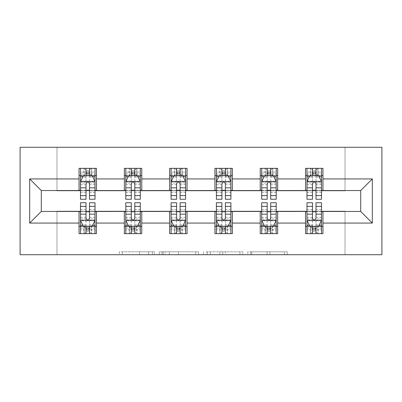 <?xml version="1.0" encoding="UTF-8"?>
<svg xmlns="http://www.w3.org/2000/svg" width="402" height="402" viewBox="0 0 402 402"><rect width="100%" height="100%" fill="white"/><g stroke="black" fill="none" stroke-linecap="round" stroke-linejoin="round"><path stroke-width="0.3" stroke-dasharray="2.01 1.51" d="M154.544 254.717L122.263 254.717L154.544 254.717L154.544 251.813L139.509 251.813L139.509 254.717L139.509 251.813L154.544 251.813L154.544 254.717L154.544 251.813L139.509 251.813L139.509 254.717L139.509 251.813L154.544 251.813L122.263 251.813L154.544 251.813M284.294 254.717L250.662 254.717L284.294 254.717L284.294 251.813L269.903 251.813L287.149 251.813L287.149 254.717L287.149 251.813L250.662 251.813L287.149 251.813L287.149 254.717L287.149 251.813L284.294 251.813L284.294 254.717M267.054 254.717L251.803 254.717L267.054 254.717L267.054 251.813L269.903 251.813L267.054 251.813L267.054 254.717L267.054 251.813L251.803 251.813L251.803 254.717L251.803 251.813L267.054 251.813L267.054 254.717M247.813 254.717L250.662 254.717L247.813 254.717L247.813 251.813L250.662 251.813L247.813 251.813L247.813 254.717M119.414 254.717L122.263 254.717L119.414 254.717L119.414 251.813L122.263 251.813L119.414 251.813L119.414 254.717M345.022 254.717L381.9 254.717L381.9 147.283L345.022 147.283L345.022 190.839L56.978 190.839L56.978 147.283L345.022 147.283L345.022 190.839L56.978 190.839L56.978 147.283L20.1 147.283L20.1 254.717L56.978 254.717L56.978 211.161L345.022 211.161L345.022 254.717L56.978 254.717L56.978 211.161L345.022 211.161L345.022 254.717M198.508 254.717L195.658 254.717L198.508 254.717L198.508 251.813L198.508 254.717M162.026 254.717L195.658 254.717L159.172 254.717L162.026 254.717L162.026 251.813L198.508 251.813L159.172 251.813L159.172 254.717L159.172 251.813L162.026 251.813L162.026 254.717M206.342 254.717L242.828 254.717L203.492 254.717L206.342 254.717L206.342 251.813L242.828 251.813L242.828 254.717L242.828 251.813L225.582 251.813L225.582 254.717M79.043 226.406L96.465 226.406L96.465 233.668L79.043 233.668L79.043 211.452L41.295 211.452L41.295 190.548L96.465 190.257L96.465 175.594L79.043 175.594L79.043 168.332L96.465 168.332L96.465 175.594M124.344 226.406L141.765 226.406L141.765 233.668L124.344 233.668L124.344 211.452L79.043 211.743M169.639 226.406L187.061 226.406L187.061 233.668L169.639 233.668L169.639 211.452L124.344 211.743M214.939 226.406L232.361 226.406L232.361 233.668L214.939 233.668L214.939 211.452L169.639 211.743M260.235 226.406L277.656 226.406L277.656 233.668L260.235 233.668L260.235 211.452L214.939 211.743M305.535 226.406L322.957 226.406L322.957 233.668L305.535 233.668L305.535 211.452L260.235 211.743M124.344 168.332L141.765 168.332L141.765 175.594L124.344 175.594L124.344 168.332M169.639 168.332L187.061 168.332L187.061 175.594L169.639 175.594L169.639 168.332M214.939 168.332L232.361 168.332L232.361 175.594L214.939 175.594L214.939 168.332M260.235 168.332L277.656 168.332L277.656 175.594L260.235 175.594L260.235 168.332M305.535 168.332L322.957 168.332L322.957 175.594L305.535 175.594L305.535 168.332M305.535 211.743L360.705 211.452L360.705 190.548L322.957 190.548L322.957 190.257L277.656 190.548L277.656 175.594M277.656 190.257L232.361 190.548L232.361 175.594M232.361 190.257L187.061 190.548L187.061 175.594M187.061 190.257L141.765 190.548L141.765 175.594M141.765 190.257L124.344 190.257L124.344 190.548L96.465 190.548L96.465 190.257M89.5 175.594L86.013 175.594M79.043 190.257L79.043 175.594M80.495 190.257L86.013 190.257M89.5 190.257L95.018 190.257M96.465 226.406L96.465 211.743M80.495 211.743L86.013 211.743M89.5 211.743L95.018 211.743M80.495 202.744L80.495 229.894L80.495 226.406L86.013 226.406M89.5 226.406L95.018 226.406L95.018 233.668L80.495 233.668L80.495 226.406L95.018 226.406L95.018 229.894L95.018 202.744M125.796 211.743L131.313 211.743M134.796 211.743L140.313 211.743M141.765 226.406L141.765 211.743M125.796 202.744L125.796 229.894L125.796 226.406L131.313 226.406M134.796 226.406L140.313 226.406L140.313 233.668L125.796 233.668L125.796 226.406L140.313 226.406L140.313 229.894L140.313 202.744M124.344 190.257L124.344 175.594M134.796 175.594L131.313 175.594M125.796 190.257L131.313 190.257M134.796 190.257L140.313 190.257M171.091 211.743L176.609 211.743M180.091 211.743L185.608 211.743M187.061 226.406L187.061 211.743M171.091 202.744L171.091 229.894L171.091 226.406L176.609 226.406M180.091 226.406L185.608 226.406L185.608 233.668L171.091 233.668L171.091 226.406L185.608 226.406L185.608 229.894L185.608 202.744M169.639 190.257L169.639 175.594M180.091 175.594L176.609 175.594M171.091 190.257L176.609 190.257M180.091 190.257L185.608 190.257M216.392 211.743L221.909 211.743M225.391 211.743L230.909 211.743M232.361 226.406L232.361 211.743M216.392 202.744L216.392 229.894L216.392 226.406L221.909 226.406M225.391 226.406L230.909 226.406L230.909 233.668L216.392 233.668L216.392 226.406L230.909 226.406L230.909 229.894L230.909 202.744M214.939 190.257L214.939 175.594M225.391 175.594L221.909 175.594M216.392 190.257L221.909 190.257M225.391 190.257L230.909 190.257M261.687 211.743L267.204 211.743M270.687 211.743L276.204 211.743M277.656 226.406L277.656 211.743M261.687 202.744L261.687 229.894L261.687 226.406L267.204 226.406M270.687 226.406L276.204 226.406L276.204 233.668L261.687 233.668L261.687 226.406L276.204 226.406L276.204 229.894L276.204 202.744M260.235 190.257L260.235 175.594M270.687 175.594L267.204 175.594M261.687 190.257L267.204 190.257M270.687 190.257L276.204 190.257M306.982 211.743L312.5 211.743M315.987 211.743L321.505 211.743M322.957 226.406L322.957 211.743M306.982 202.744L306.982 229.894L306.982 226.406L312.5 226.406M315.987 226.406L321.505 226.406L321.505 233.668L306.982 233.668L306.982 226.406L321.505 226.406L321.505 229.894L321.505 202.744M305.535 190.257L305.535 175.594M322.957 190.257L322.957 175.594M315.987 175.594L312.5 175.594M306.982 190.257L312.5 190.257M315.987 190.257L321.505 190.257M165.157 254.717L169.292 254.717L165.157 254.717L165.157 251.813L163.162 251.813L163.162 254.717L163.162 251.813L169.292 251.813L165.157 251.813L165.157 254.717M169.292 254.717L178.413 254.717L169.292 254.717L169.292 251.813L178.413 251.813L178.413 254.717L178.413 251.813L169.292 251.813L169.292 254.717M206.342 251.813L222.733 251.813L222.733 254.717L222.733 251.813L219.884 251.813L222.733 251.813L222.733 254.717L222.733 251.813L225.582 251.813M207.482 251.813L207.482 254.717L207.482 251.813M203.492 251.813L203.492 254.717L203.492 251.813M86.013 168.332L80.495 168.332L80.495 175.594L80.495 172.106L86.013 172.106L86.013 168.332L95.018 168.332L95.018 175.594L95.018 173.955L89.5 173.955M80.495 181.543L80.495 195.483L80.495 181.543L83.4 175.739L92.113 175.739L95.018 181.543L95.018 195.483L95.018 181.543M80.495 199.256L80.495 172.106L95.018 172.106L95.018 173.955M95.018 199.256L95.018 172.106L89.5 172.106L89.5 168.332M86.013 199.256L86.013 183.01L80.495 183.01M80.495 181.995L86.013 181.995L86.013 195.483L86.013 183.724C87.174 181.523 88.334 181.523 89.5 183.724L89.5 195.483L89.5 181.995L95.018 181.995M80.495 175.594L91.385 175.594L91.385 168.332L95.018 168.332M91.596 168.332L91.596 175.594L91.385 168.332L84.129 168.332L84.129 175.594L83.917 168.332L83.917 175.594M80.495 168.332L83.917 168.332M86.013 172.106L86.013 183.01M95.018 183.01L89.5 183.01L89.5 172.106M86.013 181.995L86.013 175.739M89.5 175.739L89.5 181.995M89.5 183.01L89.5 199.256M91.596 175.594L95.018 175.594M86.304 173.413L86.304 170.513L89.209 170.513L89.209 173.413L86.304 173.413L84.129 175.594M91.385 175.594L89.209 173.413M86.304 170.513L84.129 168.332M91.385 168.332L89.209 170.513M80.495 218.989L86.013 218.989L86.013 229.894L80.495 229.894L95.018 229.894L89.5 229.894L89.5 233.668M95.018 220.457L95.018 206.517L95.018 220.457L92.113 226.261L83.4 226.261L80.495 220.457L80.495 206.517L80.495 220.457M89.5 202.744L89.5 218.989L95.018 218.989M95.018 220.005L89.5 220.005L89.5 206.517L89.5 218.276C88.34 220.477 87.179 220.477 86.013 218.276L86.013 206.517L86.013 220.005L80.495 220.005M95.018 226.406L84.129 226.406L84.129 233.668L80.495 233.668M83.917 233.668L83.917 226.406L84.129 233.668L91.385 233.668L91.385 226.406L91.596 233.668L91.596 226.406M95.018 233.668L91.596 233.668M89.5 229.894L89.5 218.989M89.5 220.005L89.5 226.261M86.013 226.261L86.013 220.005M86.013 218.989L86.013 202.744M83.917 226.406L80.495 226.406M89.209 228.587L89.209 231.487L86.304 231.487L86.304 228.587L89.209 228.587L91.385 226.406M84.129 226.406L86.304 228.587M89.209 231.487L91.385 233.668M84.129 233.668L86.304 231.487M86.013 229.894L86.013 233.668M131.313 168.332L125.796 168.332L125.796 175.594L125.796 172.106L131.313 172.106L131.313 168.332L140.313 168.332L140.313 175.594L140.313 173.955L134.796 173.955M125.796 181.543L125.796 195.483L125.796 181.543L128.7 175.739L137.409 175.739L140.313 181.543L140.313 195.483L140.313 181.543M125.796 199.256L125.796 172.106L140.313 172.106L140.313 173.955M140.313 199.256L140.313 172.106L134.796 172.106L134.796 168.332M131.313 199.256L131.313 183.01L125.796 183.01M125.796 181.995L131.313 181.995L131.313 195.483L131.313 183.724C132.469 181.523 133.63 181.523 134.796 183.724L134.796 195.483L134.796 181.995L140.313 181.995M125.796 175.594L136.685 175.594L136.685 168.332L140.313 168.332M136.891 168.332L136.891 175.594L136.685 168.332L129.424 168.332L129.424 175.594L129.213 168.332L129.213 175.594M125.796 168.332L129.213 168.332M131.313 172.106L131.313 183.01M140.313 183.01L134.796 183.01L134.796 172.106M131.313 181.995L131.313 175.739M134.796 175.739L134.796 181.995M134.796 183.01L134.796 199.256M136.891 175.594L140.313 175.594M131.6 173.413L131.6 170.513L134.504 170.513L134.504 173.413L131.6 173.413L129.424 175.594M136.685 175.594L134.504 173.413M131.6 170.513L129.424 168.332M136.685 168.332L134.504 170.513M176.609 168.332L171.091 168.332L171.091 175.594L171.091 172.106L176.609 172.106L176.609 168.332L185.608 168.332L185.608 175.594L185.608 173.955L180.091 173.955M171.091 181.543L171.091 195.483L171.091 181.543L173.996 175.739L182.709 175.739L185.608 181.543L185.608 195.483L185.608 181.543M171.091 199.256L171.091 172.106L185.608 172.106L185.608 173.955M185.608 199.256L185.608 172.106L180.091 172.106L180.091 168.332M176.609 199.256L176.609 183.01L171.091 183.01M171.091 181.995L176.609 181.995L176.609 195.483L176.609 183.724C177.769 181.523 178.93 181.523 180.091 183.724L180.091 195.483L180.091 181.995L185.608 181.995M171.091 175.594L181.98 175.594L181.98 168.332L185.608 168.332M182.191 168.332L182.191 175.594L181.98 168.332L174.719 168.332L174.719 175.594L174.513 168.332L174.513 175.594M171.091 168.332L174.513 168.332M176.609 172.106L176.609 183.01M185.608 183.01L180.091 183.01L180.091 172.106M176.609 181.995L176.609 175.739M180.091 175.739L180.091 181.995M180.091 183.01L180.091 199.256M182.191 175.594L185.608 175.594M176.9 173.413L176.9 170.513L179.805 170.513L179.805 173.413L176.9 173.413L174.719 175.594M181.98 175.594L179.805 173.413M176.9 170.513L174.719 168.332M181.98 168.332L179.805 170.513M125.796 218.989L131.313 218.989L131.313 229.894L125.796 229.894L140.313 229.894L134.796 229.894L134.796 233.668M140.313 220.457L140.313 206.517L140.313 220.457L137.409 226.261L128.7 226.261L125.796 220.457L125.796 206.517L125.796 220.457M134.796 202.744L134.796 218.989L140.313 218.989M140.313 220.005L134.796 220.005L134.796 206.517L134.796 218.276C133.635 220.477 132.474 220.477 131.313 218.276L131.313 206.517L131.313 220.005L125.796 220.005M140.313 226.406L129.424 226.406L129.424 233.668L125.796 233.668M129.213 233.668L129.213 226.406L129.424 233.668L136.685 233.668L136.685 226.406L136.891 233.668L136.891 226.406M140.313 233.668L136.891 233.668M134.796 229.894L134.796 218.989M134.796 220.005L134.796 226.261M131.313 226.261L131.313 220.005M131.313 218.989L131.313 202.744M129.213 226.406L125.796 226.406M134.504 228.587L134.504 231.487L131.6 231.487L131.6 228.587L134.504 228.587L136.685 226.406M129.424 226.406L131.6 228.587M134.504 231.487L136.685 233.668M129.424 233.668L131.6 231.487M131.313 229.894L131.313 233.668M171.091 218.989L176.609 218.989L176.609 229.894L171.091 229.894L185.608 229.894L180.091 229.894L180.091 233.668M185.608 220.457L185.608 206.517L185.608 220.457L182.709 226.261L173.996 226.261L171.091 220.457L171.091 206.517L171.091 220.457M180.091 202.744L180.091 218.989L185.608 218.989M185.608 220.005L180.091 220.005L180.091 206.517L180.091 218.276C178.935 220.477 177.774 220.477 176.609 218.276L176.609 206.517L176.609 220.005L171.091 220.005M185.608 226.406L174.719 226.406L174.719 233.668L171.091 233.668M174.513 233.668L174.513 226.406L174.719 233.668L181.98 233.668L181.98 226.406L182.191 233.668L182.191 226.406M185.608 233.668L182.191 233.668M180.091 229.894L180.091 218.989M180.091 220.005L180.091 226.261M176.609 226.261L176.609 220.005M176.609 218.989L176.609 202.744M174.513 226.406L171.091 226.406M179.805 228.587L179.805 231.487L176.9 231.487L176.9 228.587L179.805 228.587L181.98 226.406M174.719 226.406L176.9 228.587M179.805 231.487L181.98 233.668M174.719 233.668L176.9 231.487M176.609 229.894L176.609 233.668M221.909 168.332L216.392 168.332L216.392 175.594L216.392 172.106L221.909 172.106L221.909 168.332L230.909 168.332L230.909 175.594L230.909 173.955L225.391 173.955M216.392 181.543L216.392 195.483L216.392 181.543L219.291 175.739L228.004 175.739L230.909 181.543L230.909 195.483L230.909 181.543M216.392 199.256L216.392 172.106L230.909 172.106L230.909 173.955M230.909 199.256L230.909 172.106L225.391 172.106L225.391 168.332M221.909 199.256L221.909 183.01L216.392 183.01M216.392 181.995L221.909 181.995L221.909 195.483L221.909 183.724C223.065 181.523 224.226 181.523 225.391 183.724L225.391 195.483L225.391 181.995L230.909 181.995M216.392 175.594L227.281 175.594L227.281 168.332L230.909 168.332M227.487 168.332L227.487 175.594L227.281 168.332L220.02 168.332L220.02 175.594L219.809 168.332L219.809 175.594M216.392 168.332L219.809 168.332M221.909 172.106L221.909 183.01M230.909 183.01L225.391 183.01L225.391 172.106M221.909 181.995L221.909 175.739M225.391 175.739L225.391 181.995M225.391 183.01L225.391 199.256M227.487 175.594L230.909 175.594M222.195 173.413L222.195 170.513L225.1 170.513L225.1 173.413L222.195 173.413L220.02 175.594M227.281 175.594L225.1 173.413M222.195 170.513L220.02 168.332M227.281 168.332L225.1 170.513M267.204 168.332L261.687 168.332L261.687 175.594L261.687 172.106L267.204 172.106L267.204 168.332L276.204 168.332L276.204 175.594L276.204 173.955L270.687 173.955M261.687 181.543L261.687 195.483L261.687 181.543L264.591 175.739L273.3 175.739L276.204 181.543L276.204 195.483L276.204 181.543M261.687 199.256L261.687 172.106L276.204 172.106L276.204 173.955M276.204 199.256L276.204 172.106L270.687 172.106L270.687 168.332M267.204 199.256L267.204 183.01L261.687 183.01M261.687 181.995L267.204 181.995L267.204 195.483L267.204 183.724C268.365 181.523 269.526 181.523 270.687 183.724L270.687 195.483L270.687 181.995L276.204 181.995M261.687 175.594L272.576 175.594L272.576 168.332L276.204 168.332M272.787 168.332L272.787 175.594L272.576 168.332L265.315 168.332L265.315 175.594L265.109 168.332L265.109 175.594M261.687 168.332L265.109 168.332M267.204 172.106L267.204 183.01M276.204 183.01L270.687 183.01L270.687 172.106M267.204 181.995L267.204 175.739M270.687 175.739L270.687 181.995M270.687 183.01L270.687 199.256M272.787 175.594L276.204 175.594M267.496 173.413L267.496 170.513L270.4 170.513L270.4 173.413L267.496 173.413L265.315 175.594M272.576 175.594L270.4 173.413M267.496 170.513L265.315 168.332M272.576 168.332L270.4 170.513M312.5 168.332L306.982 168.332L306.982 175.594L306.982 172.106L312.5 172.106L312.5 168.332L321.505 168.332L321.505 175.594L321.505 173.955L315.987 173.955M306.982 181.543L306.982 195.483L306.982 181.543L309.887 175.739L318.6 175.739L321.505 181.543L321.505 195.483L321.505 181.543M306.982 199.256L306.982 172.106L321.505 172.106L321.505 173.955M321.505 199.256L321.505 172.106L315.987 172.106L315.987 168.332M312.5 199.256L312.5 183.01L306.982 183.01M306.982 181.995L312.5 181.995L312.5 195.483L312.5 183.724C313.661 181.523 314.821 181.523 315.987 183.724L315.987 195.483L315.987 181.995L321.505 181.995M306.982 175.594L317.871 175.594L317.871 168.332L321.505 168.332M318.082 168.332L318.082 175.594L317.871 168.332L310.615 168.332L310.615 175.594L310.404 168.332L310.404 175.594M306.982 168.332L310.404 168.332M312.5 172.106L312.5 183.01M321.505 183.01L315.987 183.01L315.987 172.106M312.5 181.995L312.5 175.739M315.987 175.739L315.987 181.995M315.987 183.01L315.987 199.256M318.082 175.594L321.505 175.594M312.791 173.413L312.791 170.513L315.696 170.513L315.696 173.413L312.791 173.413L310.615 175.594M317.871 175.594L315.696 173.413M312.791 170.513L310.615 168.332M317.871 168.332L315.696 170.513M216.392 218.989L221.909 218.989L221.909 229.894L216.392 229.894L230.909 229.894L225.391 229.894L225.391 233.668M230.909 220.457L230.909 206.517L230.909 220.457L228.004 226.261L219.291 226.261L216.392 220.457L216.392 206.517L216.392 220.457M225.391 202.744L225.391 218.989L230.909 218.989M230.909 220.005L225.391 220.005L225.391 206.517L225.391 218.276C224.231 220.477 223.07 220.477 221.909 218.276L221.909 206.517L221.909 220.005L216.392 220.005M230.909 226.406L220.02 226.406L220.02 233.668L216.392 233.668M219.809 233.668L219.809 226.406L220.02 233.668L227.281 233.668L227.281 226.406L227.487 233.668L227.487 226.406M230.909 233.668L227.487 233.668M225.391 229.894L225.391 218.989M225.391 220.005L225.391 226.261M221.909 226.261L221.909 220.005M221.909 218.989L221.909 202.744M219.809 226.406L216.392 226.406M225.1 228.587L225.1 231.487L222.195 231.487L222.195 228.587L225.1 228.587L227.281 226.406M220.02 226.406L222.195 228.587M225.1 231.487L227.281 233.668M220.02 233.668L222.195 231.487M221.909 229.894L221.909 233.668M261.687 218.989L267.204 218.989L267.204 229.894L261.687 229.894L276.204 229.894L270.687 229.894L270.687 233.668M276.204 220.457L276.204 206.517L276.204 220.457L273.3 226.261L264.591 226.261L261.687 220.457L261.687 206.517L261.687 220.457M270.687 202.744L270.687 218.989L276.204 218.989M276.204 220.005L270.687 220.005L270.687 206.517L270.687 218.276C269.531 220.477 268.37 220.477 267.204 218.276L267.204 206.517L267.204 220.005L261.687 220.005M276.204 226.406L265.315 226.406L265.315 233.668L261.687 233.668M265.109 233.668L265.109 226.406L265.315 233.668L272.576 233.668L272.576 226.406L272.787 233.668L272.787 226.406M276.204 233.668L272.787 233.668M270.687 229.894L270.687 218.989M270.687 220.005L270.687 226.261M267.204 226.261L267.204 220.005M267.204 218.989L267.204 202.744M265.109 226.406L261.687 226.406M270.4 228.587L270.4 231.487L267.496 231.487L267.496 228.587L270.4 228.587L272.576 226.406M265.315 226.406L267.496 228.587M270.4 231.487L272.576 233.668M265.315 233.668L267.496 231.487M267.204 229.894L267.204 233.668M306.982 218.989L312.5 218.989L312.5 229.894L306.982 229.894L321.505 229.894L315.987 229.894L315.987 233.668M321.505 220.457L321.505 206.517L321.505 220.457L318.6 226.261L309.887 226.261L306.982 220.457L306.982 206.517L306.982 220.457M315.987 202.744L315.987 218.989L321.505 218.989M321.505 220.005L315.987 220.005L315.987 206.517L315.987 218.276C314.826 220.477 313.666 220.477 312.5 218.276L312.5 206.517L312.5 220.005L306.982 220.005M321.505 226.406L310.615 226.406L310.615 233.668L306.982 233.668M310.404 233.668L310.404 226.406L310.615 233.668L317.871 233.668L317.871 226.406L318.082 233.668L318.082 226.406M321.505 233.668L318.082 233.668M315.987 229.894L315.987 218.989M315.987 220.005L315.987 226.261M312.5 226.261L312.5 220.005M312.5 218.989L312.5 202.744M310.404 226.406L306.982 226.406M315.696 228.587L315.696 231.487L312.791 231.487L312.791 228.587L315.696 228.587L317.871 226.406M310.615 226.406L312.791 228.587M315.696 231.487L317.871 233.668M310.615 233.668L312.791 231.487M312.5 229.894L312.5 233.668M152.549 251.813L152.549 254.717L152.549 251.813M148.629 251.813L148.629 254.717L148.629 251.813M122.263 251.813L122.263 254.717L122.263 251.813M195.658 251.813L195.658 254.717L195.658 251.813M239.974 251.813L239.974 254.717L239.974 251.813M219.884 251.813L219.884 254.717L219.884 251.813M210.336 251.813L210.336 254.717L210.336 251.813M269.903 251.813L269.903 254.717L269.903 251.813M250.662 251.813L250.662 254.717L250.662 251.813M80.571 181.402L94.942 181.402M80.495 192.463L86.013 192.463M86.013 177.101L80.495 177.101M95.018 177.101L89.5 177.101M83.224 176.086L86.013 176.086M89.5 176.086L92.284 176.086M89.5 192.463L95.018 192.463M80.495 184.679L86.013 184.679M89.5 184.679L95.018 184.679M86.013 173.955L80.495 173.955M94.942 220.597L80.571 220.597M95.018 209.537L89.5 209.537M89.5 224.899L95.018 224.899M80.495 224.899L86.013 224.899M92.284 225.914L89.5 225.914M86.013 225.914L83.224 225.914M86.013 209.537L80.495 209.537M95.018 217.321L89.5 217.321M86.013 217.321L80.495 217.321M80.495 228.045L86.013 228.045M89.5 228.045L95.018 228.045M125.866 181.402L140.243 181.402M125.796 192.463L131.313 192.463M131.313 177.101L125.796 177.101M140.313 177.101L134.796 177.101M128.524 176.086L131.313 176.086M134.796 176.086L137.584 176.086M134.796 192.463L140.313 192.463M125.796 184.679L131.313 184.679M134.796 184.679L140.313 184.679M131.313 173.955L125.796 173.955M171.167 181.402L185.538 181.402M171.091 192.463L176.609 192.463M176.609 177.101L171.091 177.101M185.608 177.101L180.091 177.101M173.82 176.086L176.609 176.086M180.091 176.086L182.88 176.086M180.091 192.463L185.608 192.463M171.091 184.679L176.609 184.679M180.091 184.679L185.608 184.679M176.609 173.955L171.091 173.955M140.243 220.597L125.866 220.597M140.313 209.537L134.796 209.537M134.796 224.899L140.313 224.899M125.796 224.899L131.313 224.899M137.584 225.914L134.796 225.914M131.313 225.914L128.524 225.914M131.313 209.537L125.796 209.537M140.313 217.321L134.796 217.321M131.313 217.321L125.796 217.321M125.796 228.045L131.313 228.045M134.796 228.045L140.313 228.045M185.538 220.597L171.167 220.597M185.608 209.537L180.091 209.537M180.091 224.899L185.608 224.899M171.091 224.899L176.609 224.899M182.88 225.914L180.091 225.914M176.609 225.914L173.82 225.914M176.609 209.537L171.091 209.537M185.608 217.321L180.091 217.321M176.609 217.321L171.091 217.321M171.091 228.045L176.609 228.045M180.091 228.045L185.608 228.045M216.462 181.402L230.833 181.402M216.392 192.463L221.909 192.463M221.909 177.101L216.392 177.101M230.909 177.101L225.391 177.101M219.12 176.086L221.909 176.086M225.391 176.086L228.18 176.086M225.391 192.463L230.909 192.463M216.392 184.679L221.909 184.679M225.391 184.679L230.909 184.679M221.909 173.955L216.392 173.955M261.757 181.402L276.134 181.402M261.687 192.463L267.204 192.463M267.204 177.101L261.687 177.101M276.204 177.101L270.687 177.101M264.416 176.086L267.204 176.086M270.687 176.086L273.476 176.086M270.687 192.463L276.204 192.463M261.687 184.679L267.204 184.679M270.687 184.679L276.204 184.679M267.204 173.955L261.687 173.955M307.058 181.402L321.429 181.402M306.982 192.463L312.5 192.463M312.5 177.101L306.982 177.101M321.505 177.101L315.987 177.101M309.716 176.086L312.5 176.086M315.987 176.086L318.776 176.086M315.987 192.463L321.505 192.463M306.982 184.679L312.5 184.679M315.987 184.679L321.505 184.679M312.5 173.955L306.982 173.955M230.833 220.597L216.462 220.597M230.909 209.537L225.391 209.537M225.391 224.899L230.909 224.899M216.392 224.899L221.909 224.899M228.18 225.914L225.391 225.914M221.909 225.914L219.12 225.914M221.909 209.537L216.392 209.537M230.909 217.321L225.391 217.321M221.909 217.321L216.392 217.321M216.392 228.045L221.909 228.045M225.391 228.045L230.909 228.045M276.134 220.597L261.757 220.597M276.204 209.537L270.687 209.537M270.687 224.899L276.204 224.899M261.687 224.899L267.204 224.899M273.476 225.914L270.687 225.914M267.204 225.914L264.416 225.914M267.204 209.537L261.687 209.537M276.204 217.321L270.687 217.321M267.204 217.321L261.687 217.321M261.687 228.045L267.204 228.045M270.687 228.045L276.204 228.045M321.429 220.597L307.058 220.597M321.505 209.537L315.987 209.537M315.987 224.899L321.505 224.899M306.982 224.899L312.5 224.899M318.776 225.914L315.987 225.914M312.5 225.914L309.716 225.914M312.5 209.537L306.982 209.537M321.505 217.321L315.987 217.321M312.5 217.321L306.982 217.321M306.982 228.045L312.5 228.045M315.987 228.045L321.505 228.045M80.495 195.483L86.013 195.483M89.5 195.483L95.018 195.483M95.018 206.517L89.5 206.517M86.013 206.517L80.495 206.517M125.796 195.483L131.313 195.483M134.796 195.483L140.313 195.483M171.091 195.483L176.609 195.483M180.091 195.483L185.608 195.483M140.313 206.517L134.796 206.517M131.313 206.517L125.796 206.517M185.608 206.517L180.091 206.517M176.609 206.517L171.091 206.517M216.392 195.483L221.909 195.483M225.391 195.483L230.909 195.483M261.687 195.483L267.204 195.483M270.687 195.483L276.204 195.483M306.982 195.483L312.5 195.483M315.987 195.483L321.505 195.483M230.909 206.517L225.391 206.517M221.909 206.517L216.392 206.517M276.204 206.517L270.687 206.517M267.204 206.517L261.687 206.517M321.505 206.517L315.987 206.517M312.5 206.517L306.982 206.517"/><path stroke-width="0.6" d="M20.1 254.717L381.9 254.717L381.9 147.283L20.1 147.283L20.1 254.717M322.957 178.93L322.957 168.332L305.535 168.332L305.535 178.93L277.656 178.93L277.656 168.332L260.235 168.332L260.235 178.93L232.361 178.93L232.361 168.332L214.939 168.332L214.939 178.93L187.061 178.93L187.061 168.332L169.639 168.332L169.639 178.93L141.765 178.93L141.765 168.332L124.344 168.332L124.344 178.93L96.465 178.93L96.465 168.332L79.043 168.332L79.043 178.93L29.683 178.93L29.683 223.07L41.295 211.452L79.043 211.452L79.043 233.668L96.465 233.668L96.465 211.452L124.344 211.452L124.344 233.668L141.765 233.668L141.765 211.452L169.639 211.452L169.639 233.668L187.061 233.668L187.061 211.452L214.939 211.452L214.939 233.668L232.361 233.668L232.361 211.452L260.235 211.452L260.235 233.668L277.656 233.668L277.656 211.452L305.535 211.452L305.535 233.668L322.957 233.668L322.957 211.452L360.705 211.452L360.705 190.548L322.957 190.548L322.957 178.93L372.317 178.93L372.317 223.07L322.957 223.07M305.535 223.07L277.656 223.07M260.235 223.07L232.361 223.07M214.939 223.07L187.061 223.07M169.639 223.07L141.765 223.07M124.344 223.07L96.465 223.07M79.043 223.07L29.683 223.07M305.535 178.93L305.535 190.548L277.656 190.548L277.656 178.93M260.235 178.93L260.235 190.548L232.361 190.548L232.361 178.93M214.939 178.93L214.939 190.548L187.061 190.548L187.061 178.93M169.639 178.93L169.639 190.548L141.765 190.548L141.765 178.93M124.344 178.93L124.344 190.548L96.465 190.548L96.465 178.93M79.043 178.93L79.043 190.548L41.295 190.548L29.683 178.93M41.295 190.548L41.295 211.452M372.317 223.07L360.705 211.452M360.705 190.548L372.317 178.93M79.043 175.594L80.495 175.594M86.013 175.594L89.5 175.594M95.018 175.594L96.465 175.594M79.043 190.257L80.495 190.257M86.013 190.257L89.5 190.257M95.018 190.257L96.465 190.257M79.043 211.743L80.495 211.743M86.013 211.743L89.5 211.743M95.018 211.743L96.465 211.743M79.043 226.406L80.495 226.406M86.013 226.406L89.5 226.406M95.018 226.406L96.465 226.406M124.344 211.743L125.796 211.743M131.313 211.743L134.796 211.743M140.313 211.743L141.765 211.743M124.344 226.406L125.796 226.406M131.313 226.406L134.796 226.406M140.313 226.406L141.765 226.406M124.344 175.594L125.796 175.594M131.313 175.594L134.796 175.594M140.313 175.594L141.765 175.594M124.344 190.257L125.796 190.257M131.313 190.257L134.796 190.257M140.313 190.257L141.765 190.257M169.639 211.743L171.091 211.743M176.609 211.743L180.091 211.743M185.608 211.743L187.061 211.743M169.639 226.406L171.091 226.406M176.609 226.406L180.091 226.406M185.608 226.406L187.061 226.406M169.639 175.594L171.091 175.594M176.609 175.594L180.091 175.594M185.608 175.594L187.061 175.594M169.639 190.257L171.091 190.257M176.609 190.257L180.091 190.257M185.608 190.257L187.061 190.257M214.939 211.743L216.392 211.743M221.909 211.743L225.391 211.743M230.909 211.743L232.361 211.743M214.939 226.406L216.392 226.406M221.909 226.406L225.391 226.406M230.909 226.406L232.361 226.406M214.939 175.594L216.392 175.594M221.909 175.594L225.391 175.594M230.909 175.594L232.361 175.594M214.939 190.257L216.392 190.257M221.909 190.257L225.391 190.257M230.909 190.257L232.361 190.257M260.235 211.743L261.687 211.743M267.204 211.743L270.687 211.743M276.204 211.743L277.656 211.743M260.235 226.406L261.687 226.406M267.204 226.406L270.687 226.406M276.204 226.406L277.656 226.406M260.235 175.594L261.687 175.594M267.204 175.594L270.687 175.594M276.204 175.594L277.656 175.594M260.235 190.257L261.687 190.257M267.204 190.257L270.687 190.257M276.204 190.257L277.656 190.257M305.535 211.743L306.982 211.743M312.5 211.743L315.987 211.743M321.505 211.743L322.957 211.743M305.535 226.406L306.982 226.406M312.5 226.406L315.987 226.406M321.505 226.406L322.957 226.406M305.535 175.594L306.982 175.594M312.5 175.594L315.987 175.594M321.505 175.594L322.957 175.594M305.535 190.257L306.982 190.257M312.5 190.257L315.987 190.257M321.505 190.257L322.957 190.257M89.5 172.106L86.013 172.106M95.018 195.618L89.5 195.618L89.5 199.256L95.018 199.256L95.018 181.543L92.113 175.739L83.4 175.739L80.495 181.543L80.495 199.256L86.013 199.256L86.013 195.618L80.495 195.618M80.495 181.543L80.495 168.332M95.018 181.543L95.018 168.332M86.013 175.739L86.013 168.332M89.5 168.332L89.5 175.739M89.5 195.618L89.5 183.724C88.34 181.488 87.179 181.488 86.013 183.724L86.013 195.618M86.013 229.894L89.5 229.894M80.495 206.382L86.013 206.382L86.013 202.744L80.495 202.744L80.495 220.457L83.4 226.261L92.113 226.261L95.018 220.457L95.018 202.744L89.5 202.744L89.5 206.382L95.018 206.382M95.018 220.457L95.018 233.668M80.495 220.457L80.495 233.668M89.5 226.261L89.5 233.668M86.013 233.668L86.013 226.261M86.013 206.382L86.013 218.276C87.174 220.512 88.334 220.512 89.5 218.276L89.5 206.382M134.796 172.106L131.313 172.106M140.313 195.618L134.796 195.618L134.796 199.256L140.313 199.256L140.313 181.543L137.409 175.739L128.7 175.739L125.796 181.543L125.796 199.256L131.313 199.256L131.313 195.618L125.796 195.618M125.796 181.543L125.796 168.332M140.313 181.543L140.313 168.332M131.313 175.739L131.313 168.332M134.796 168.332L134.796 175.739M134.796 195.618L134.796 183.724C133.635 181.488 132.474 181.488 131.313 183.724L131.313 195.618M180.091 172.106L176.609 172.106M185.608 195.618L180.091 195.618L180.091 199.256L185.608 199.256L185.608 181.543L182.709 175.739L173.996 175.739L171.091 181.543L171.091 199.256L176.609 199.256L176.609 195.618L171.091 195.618M171.091 181.543L171.091 168.332M185.608 181.543L185.608 168.332M176.609 175.739L176.609 168.332M180.091 168.332L180.091 175.739M180.091 195.618L180.091 183.724C178.935 181.488 177.774 181.488 176.609 183.724L176.609 195.618M131.313 229.894L134.796 229.894M125.796 206.382L131.313 206.382L131.313 202.744L125.796 202.744L125.796 220.457L128.7 226.261L137.409 226.261L140.313 220.457L140.313 202.744L134.796 202.744L134.796 206.382L140.313 206.382M140.313 220.457L140.313 233.668M125.796 220.457L125.796 233.668M134.796 226.261L134.796 233.668M131.313 233.668L131.313 226.261M131.313 206.382L131.313 218.276C132.469 220.512 133.635 220.512 134.796 218.276L134.796 206.382M176.609 229.894L180.091 229.894M171.091 206.382L176.609 206.382L176.609 202.744L171.091 202.744L171.091 220.457L173.996 226.261L182.709 226.261L185.608 220.457L185.608 202.744L180.091 202.744L180.091 206.382L185.608 206.382M185.608 220.457L185.608 233.668M171.091 220.457L171.091 233.668M180.091 226.261L180.091 233.668M176.609 233.668L176.609 226.261M176.609 206.382L176.609 218.276C177.769 220.512 178.93 220.512 180.091 218.276L180.091 206.382M225.391 172.106L221.909 172.106M230.909 195.618L225.391 195.618L225.391 199.256L230.909 199.256L230.909 181.543L228.004 175.739L219.291 175.739L216.392 181.543L216.392 199.256L221.909 199.256L221.909 195.618L216.392 195.618M216.392 181.543L216.392 168.332M230.909 181.543L230.909 168.332M221.909 175.739L221.909 168.332M225.391 168.332L225.391 175.739M225.391 195.618L225.391 183.724C224.231 181.488 223.07 181.488 221.909 183.724L221.909 195.618M270.687 172.106L267.204 172.106M276.204 195.618L270.687 195.618L270.687 199.256L276.204 199.256L276.204 181.543L273.3 175.739L264.591 175.739L261.687 181.543L261.687 199.256L267.204 199.256L267.204 195.618L261.687 195.618M261.687 181.543L261.687 168.332M276.204 181.543L276.204 168.332M267.204 175.739L267.204 168.332M270.687 168.332L270.687 175.739M270.687 195.618L270.687 183.724C269.531 181.488 268.365 181.488 267.204 183.724L267.204 195.618M315.987 172.106L312.5 172.106M321.505 195.618L315.987 195.618L315.987 199.256L321.505 199.256L321.505 181.543L318.6 175.739L309.887 175.739L306.982 181.543L306.982 199.256L312.5 199.256L312.5 195.618L306.982 195.618M306.982 181.543L306.982 168.332M321.505 181.543L321.505 168.332M312.5 175.739L312.5 168.332M315.987 168.332L315.987 175.739M315.987 195.618L315.987 183.724C314.826 181.488 313.666 181.488 312.5 183.724L312.5 195.618M221.909 229.894L225.391 229.894M216.392 206.382L221.909 206.382L221.909 202.744L216.392 202.744L216.392 220.457L219.291 226.261L228.004 226.261L230.909 220.457L230.909 202.744L225.391 202.744L225.391 206.382L230.909 206.382M230.909 220.457L230.909 233.668M216.392 220.457L216.392 233.668M225.391 226.261L225.391 233.668M221.909 233.668L221.909 226.261M221.909 206.382L221.909 218.276C223.065 220.512 224.226 220.512 225.391 218.276L225.391 206.382M267.204 229.894L270.687 229.894M261.687 206.382L267.204 206.382L267.204 202.744L261.687 202.744L261.687 220.457L264.591 226.261L273.3 226.261L276.204 220.457L276.204 202.744L270.687 202.744L270.687 206.382L276.204 206.382M276.204 220.457L276.204 233.668M261.687 220.457L261.687 233.668M270.687 226.261L270.687 233.668M267.204 233.668L267.204 226.261M267.204 206.382L267.204 218.276C268.365 220.512 269.526 220.512 270.687 218.276L270.687 206.382M312.5 229.894L315.987 229.894M306.982 206.382L312.5 206.382L312.5 202.744L306.982 202.744L306.982 220.457L309.887 226.261L318.6 226.261L321.505 220.457L321.505 202.744L315.987 202.744L315.987 206.382L321.505 206.382M321.505 220.457L321.505 233.668M306.982 220.457L306.982 233.668M315.987 226.261L315.987 233.668M312.5 233.668L312.5 226.261M312.5 206.382L312.5 218.276C313.661 220.512 314.821 220.512 315.987 218.276L315.987 206.382M94.942 181.402L80.571 181.402M80.495 176.086L83.224 176.086M92.284 176.086L95.018 176.086M86.013 187.834L80.495 187.834M95.018 187.834L89.5 187.834M89.5 173.955L86.013 173.955M80.571 220.597L94.942 220.597M95.018 225.914L92.284 225.914M83.224 225.914L80.495 225.914M89.5 214.165L95.018 214.165M80.495 214.165L86.013 214.165M86.013 228.045L89.5 228.045M140.243 181.402L125.866 181.402M125.796 176.086L128.524 176.086M137.584 176.086L140.313 176.086M131.313 187.834L125.796 187.834M140.313 187.834L134.796 187.834M134.796 173.955L131.313 173.955M185.538 181.402L171.167 181.402M171.091 176.086L173.82 176.086M182.88 176.086L185.608 176.086M176.609 187.834L171.091 187.834M185.608 187.834L180.091 187.834M180.091 173.955L176.609 173.955M125.866 220.597L140.243 220.597M140.313 225.914L137.584 225.914M128.524 225.914L125.796 225.914M134.796 214.165L140.313 214.165M125.796 214.165L131.313 214.165M131.313 228.045L134.796 228.045M171.167 220.597L185.538 220.597M185.608 225.914L182.88 225.914M173.82 225.914L171.091 225.914M180.091 214.165L185.608 214.165M171.091 214.165L176.609 214.165M176.609 228.045L180.091 228.045M230.833 181.402L216.462 181.402M216.392 176.086L219.12 176.086M228.18 176.086L230.909 176.086M221.909 187.834L216.392 187.834M230.909 187.834L225.391 187.834M225.391 173.955L221.909 173.955M276.134 181.402L261.757 181.402M261.687 176.086L264.416 176.086M273.476 176.086L276.204 176.086M267.204 187.834L261.687 187.834M276.204 187.834L270.687 187.834M270.687 173.955L267.204 173.955M321.429 181.402L307.058 181.402M306.982 176.086L309.716 176.086M318.776 176.086L321.505 176.086M312.5 187.834L306.982 187.834M321.505 187.834L315.987 187.834M315.987 173.955L312.5 173.955M216.462 220.597L230.833 220.597M230.909 225.914L228.18 225.914M219.12 225.914L216.392 225.914M225.391 214.165L230.909 214.165M216.392 214.165L221.909 214.165M221.909 228.045L225.391 228.045M261.757 220.597L276.134 220.597M276.204 225.914L273.476 225.914M264.416 225.914L261.687 225.914M270.687 214.165L276.204 214.165M261.687 214.165L267.204 214.165M267.204 228.045L270.687 228.045M307.058 220.597L321.429 220.597M321.505 225.914L318.776 225.914M309.716 225.914L306.982 225.914M315.987 214.165L321.505 214.165M306.982 214.165L312.5 214.165M312.5 228.045L315.987 228.045"/></g></svg>
